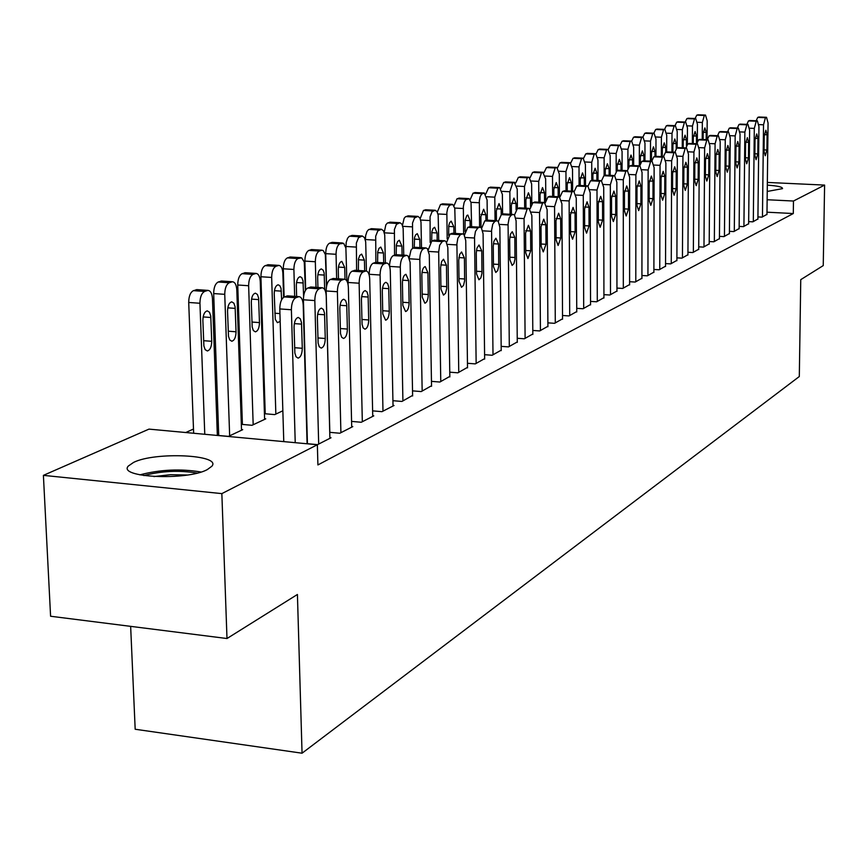 <?xml version="1.0" encoding="UTF-8"?>
<svg xmlns="http://www.w3.org/2000/svg" width="868" height="868" viewBox="0 0 868 868"><rect width="100%" height="100%" fill="white"/><g stroke="black" fill="none" stroke-linecap="round" stroke-linejoin="round"><path stroke-width="1.3" d="M767.312 185.134C777.641 185.85 782.708 187.011 782.535 188.627L767.236 191.459M207.224 469.642C186.642 480.872 117.202 477.606 128.345 466.029L133.618 462.384C155.166 451.555 221.893 454.713 211.89 466.214L207.224 469.642M264.697 396.806L263.915 397.164M241.825 407.157L240.762 407.635M218.107 417.888L216.74 418.506M193.488 429.031L185.752 432.524M130.645 626.36L135.18 729.25L302.053 753.207L799.309 376.528L800.752 279.659L823.244 265.597L824.6 185.09L793.471 201.029L767.138 199.738M302.053 753.207L297.42 594.471L226.993 638.522L50.594 616.247L43.4 475.36L148.992 429.118L317.363 444.731L221.85 493.621L43.4 475.36M748.661 221.611L752.838 221.828L757.916 218.975M729.424 231.333L733.818 231.572L739.145 228.566M709.221 241.532L713.832 241.792L719.431 238.646M687.955 252.273L692.816 252.555L698.707 249.235M665.55 263.579L670.682 263.883L676.888 260.389M641.919 275.492L647.344 275.829L653.886 272.14M616.953 288.078L622.692 288.447L629.604 284.552M590.533 301.391L596.62 301.793L603.933 297.67M562.529 315.485L568.996 315.93L576.753 311.558M532.8 330.448L539.679 330.936L547.914 326.292M501.172 346.354L508.507 346.896L517.263 341.949M467.461 363.28L475.295 363.887L484.637 358.614M431.461 381.356L439.859 382.039L449.83 376.397M392.922 400.69L401.938 401.45L412.615 395.407M264.436 413.7L274.733 414.611L282.849 410.792M264.425 413.515L265.217 413.146M351.573 421.403L361.272 422.26L373.772 415.859L372.73 415.772M218.703 434.803L217.499 435.367L228.458 436.376L242.693 429.682L241.499 429.573M307.088 443.667L317.547 444.644L331.012 437.754L329.883 437.646M317.363 444.731L317.905 464.933L793.298 213.539L766.986 212.193M329.742 432.329L339.811 433.24L352.777 426.611L351.692 426.514M241.326 424.333L252.013 425.298L265.749 418.843L264.588 418.734M241.315 424.268L242.378 423.779M372.622 410.857L381.963 411.671L394.029 405.497L393.02 405.41M412.528 390.86L421.219 391.576L431.537 385.739M449.765 372.177L457.87 372.817L467.526 367.359M484.594 354.686L492.167 355.262L501.216 350.151M517.23 338.281L524.337 338.791L532.822 333.996M547.892 322.853L554.554 323.319L562.551 318.816M576.732 308.335L583.003 308.758L590.544 304.516M603.933 294.643L609.835 295.022L616.953 291.019M629.604 281.699L635.192 282.057L641.919 278.259M653.897 269.46L659.17 269.774L665.539 266.183M676.899 257.85L681.901 258.143L687.944 254.736M698.718 246.838L703.46 247.109L709.199 243.875M719.453 236.367L723.945 236.617L729.413 233.546M739.167 226.407L743.442 226.635L748.639 223.716M757.938 216.924L762.006 217.13L766.965 214.353M767.345 182.432L824.6 185.09M226.993 638.522L221.85 493.621M793.298 213.539L793.471 201.029M295.228 442.68L291.388 309.757C291.496 303.453 292.983 299.438 295.858 297.713L299.004 296.65C301.478 297.008 302.878 299.829 303.214 305.113L307.088 443.776M287.872 295.879L284.303 296.921C281.406 298.635 279.908 302.639 279.8 308.932L283.771 441.617M294.057 327.214C294.241 321.496 295.641 318.231 298.266 317.428L300.306 318.806L301.489 322.56L302.292 348.296C302.107 354.014 300.708 357.28 298.071 358.126L296.053 356.781L294.87 353.081L294.057 327.214M204.772 434.293L199.944 303.257C200.031 297.051 201.593 293.113 204.62 291.431L207.951 290.389C210.577 290.747 212.085 293.536 212.465 298.755L217.347 435.454M193.651 433.262L188.714 302.465C188.79 296.27 190.352 292.332 193.401 290.65L197.188 289.652M202.873 320.476L203.893 345.974L205.152 349.63L207.311 350.965C210.089 350.162 211.564 346.94 211.727 341.308L210.74 315.941L209.459 312.23L207.289 310.863C204.501 311.645 203.036 314.845 202.873 320.476M318.686 444.058L314.824 300.567C314.943 294.382 316.375 290.454 319.142 288.794L322.158 287.764C324.545 288.122 325.891 290.899 326.216 296.107L329.894 438.318M311.167 287.026L307.76 288.024C304.983 289.684 303.529 293.612 303.42 299.786L307.435 443.7M317.373 317.731C317.547 312.122 318.903 308.932 321.42 308.151L323.395 309.518L324.534 313.218L325.261 338.498C325.077 344.097 323.721 347.298 321.193 348.111L319.25 346.788L318.122 343.131L317.373 317.731M340.907 432.687L337.392 291.735C337.511 285.659 338.9 281.818 341.558 280.19L344.455 279.214C346.755 279.561 348.057 282.306 348.361 287.427L351.714 427.154M333.605 278.498L330.35 279.463C327.67 281.069 326.27 284.91 326.151 290.975L329.818 432.34M339.811 308.596C339.996 303.106 341.298 299.981 343.717 299.232L345.627 300.567L346.712 304.223L347.384 329.059C347.2 334.538 345.898 337.674 343.468 338.466L341.591 337.153L340.506 333.551L339.811 308.596M229.651 435.812L224.747 294.339C224.845 288.241 226.342 284.379 229.261 282.751L232.461 281.753C235 282.111 236.443 284.856 236.812 289.999L241.521 430.235M218.725 435.476L213.68 293.568C213.767 287.482 215.275 283.63 218.215 282.002L221.817 281.037M227.546 311.265L228.49 336.307L229.705 339.909L231.778 341.233C234.458 340.44 235.879 337.294 236.042 331.782L235.119 306.86L233.893 303.203L231.789 301.847C229.119 302.606 227.709 305.742 227.546 311.265M253.174 424.756L248.639 285.735C248.736 279.756 250.19 275.97 253.011 274.386L256.082 273.431C258.523 273.789 259.923 276.501 260.259 281.558L264.61 419.374M242.4 424.43L237.734 284.997C237.821 279.029 239.286 275.254 242.118 273.67L245.557 272.736M251.319 302.379L252.187 326.986L253.358 330.545L255.355 331.847C257.937 331.088 259.304 328.006 259.467 322.592L258.61 298.104L257.438 294.502L255.409 293.167C252.838 293.894 251.47 296.964 251.319 302.379M201.018 472.008C180.522 468.59 160.135 469.545 139.846 474.861M143.871 475.577C161.513 470.944 179.253 470.12 197.09 473.082M187.26 475.013L170.54 474.688L153.875 476.575M362.325 421.718L359.124 283.218C359.254 277.25 360.6 273.485 363.16 271.912L365.949 270.968C368.173 271.315 369.421 274.017 369.703 279.073L372.741 416.39M355.229 270.284L352.115 271.207C349.533 272.769 348.176 276.534 348.057 282.48L348.111 284.737M361.446 299.796C361.62 294.415 362.878 291.366 365.211 290.628L367.045 291.952L368.097 295.554L368.705 319.956C368.531 325.326 367.272 328.397 364.929 329.167L363.117 327.876L362.075 324.317L361.446 299.796M382.983 411.15L380.086 275.004C380.217 269.145 381.519 265.456 383.992 263.926L386.661 263.015C388.81 263.373 390.025 266.031 390.285 271.011L393.03 406.007M376.083 262.353L373.11 263.243C370.614 264.773 369.301 268.451 369.182 274.299L369.193 275.08M382.3 291.312C382.473 286.039 383.689 283.044 385.934 282.328L387.703 283.641L388.712 287.189L389.276 311.178C389.092 316.451 387.877 319.457 385.62 320.205L382.777 313.956L382.3 291.312M275.85 414.079L271.673 277.445C271.771 271.575 273.181 267.865 275.894 266.324L278.845 265.402C281.21 265.76 282.556 268.44 282.881 273.42L283.586 297.301M265.228 413.765L260.921 276.74C261.018 270.87 262.429 267.17 265.163 265.641L268.451 264.74M281.644 299.731L281.015 288.295L279.843 285.713L278.172 284.791C275.698 285.507 274.386 288.512 274.223 293.818L275.286 319.359L277.402 322.668L280.18 321.41M294.664 296.346L293.894 269.46C293.992 263.677 295.359 260.042 297.974 258.545L301.673 257.839L304.256 262.027L305.395 290.4M284.118 296.997L283.283 268.776C283.38 263.004 284.758 259.38 287.395 257.883L290.541 257.026M303.605 296.205L303.019 280.831L301.76 277.619L300.144 276.718C297.757 277.413 296.487 280.353 296.324 285.561L296.639 296.487M303.344 309.724L303.648 308.27M402.915 400.94L400.3 267.084C400.441 261.322 401.7 257.709 404.087 256.223L406.658 255.344L408.166 256.082L410.108 262.299L412.625 395.971M402.416 283.131C402.589 277.955 403.761 275.026 405.931 274.321L408.698 280.57L409.121 302.715C408.936 307.88 407.765 310.831 405.595 311.547L402.839 305.395L402.416 283.131M389.548 266.205C389.721 260.552 390.991 257.004 393.356 255.572L396.209 254.704L396.372 244.906L397.577 241.543L399.313 240.241L401.917 246.1L402.09 255.073M316.017 287.351L315.334 261.745C315.442 256.06 316.755 252.501 319.294 251.047L322.017 250.19L323.243 250.602L325.348 254.498L326.509 286.397M305.677 289.945L304.874 261.084C304.983 255.409 306.306 251.85 308.856 250.407L311.872 249.572M324.719 289.619L324.133 272.975L323.178 270.198L321.344 268.917C319.055 269.59 317.829 272.487 317.666 277.586L317.927 287.482M422.163 391.088L419.819 259.434C419.96 253.781 421.175 250.223 423.486 248.78L425.96 247.944L427.414 248.66L429.291 254.801L431.548 386.293M421.837 275.232C422.011 270.154 423.15 267.279 425.233 266.595L427.913 272.758L428.282 294.534C428.108 299.612 426.969 302.498 424.875 303.203L422.228 297.116L421.837 275.232M409.229 257.872L410.998 250.125L412.506 248.357L415.642 247.326M336.654 278.704L336.046 254.291C336.155 248.704 337.435 245.21 339.876 243.789L343.685 243.376L345.887 248.031L346.864 280.939M326.563 286.104L325.728 253.651C325.836 248.085 327.117 244.592 329.58 243.181L332.477 242.378M345.008 279.279L344.715 267.474L341.84 261.387C339.616 262.038 338.433 264.881 338.27 269.883L338.498 278.823M440.77 381.573L438.676 252.046L439.653 245.243L442.224 241.597L444.611 240.783L446.022 241.499L447.834 247.554L449.841 376.929M440.597 267.594L441.541 261.724L443.526 259.196L446.467 265.207L446.738 288.415L445.577 293.167L443.505 295.131L440.944 289.131L440.597 267.594M428.249 249.973L431.797 240.989L434.423 240.186M458.76 372.361L456.904 243.908L457.848 238.223L460.344 234.653L462.644 233.872L464 234.577L465.747 240.544L467.526 367.869M458.738 260.226L459.649 254.454L461.57 251.97L464.413 257.915L464.64 280.744L463.512 285.409L461.516 287.33L459.042 281.406L458.738 260.226M446.64 242.422L450.058 234.067L452.575 233.297M476.152 363.453L474.525 237.018L475.447 231.43L477.856 227.937L480.08 227.177L481.393 227.883L483.085 233.763L484.648 359.113M476.272 253.087L476.933 248.118L479.017 244.993L481.773 250.852L481.968 273.322L480.872 277.901L478.941 279.778L476.543 273.941L476.272 253.087M464.434 235.185L467.722 227.373L470.13 226.624M493.002 354.838L491.57 230.356L492.753 224.118L494.814 221.438L496.952 220.711L498.232 221.405L499.859 227.21L501.216 350.629M493.252 246.186L493.892 241.293L495.91 238.233L498.568 244.017L498.731 266.14L497.668 270.632L495.802 272.476L493.48 266.704L493.252 246.186M481.653 228.219L484.811 220.895L487.132 220.168M509.31 346.484L508.084 223.911L509.223 217.77L511.219 215.145L513.292 214.439L514.529 215.123L516.102 220.863L517.274 342.404M509.679 239.503L510.525 234.024L512.261 231.691L514.832 237.409L514.963 259.185L513.932 263.601L512.12 265.413L509.885 259.706L509.679 239.503M498.319 221.514L501.346 214.613L503.592 213.919M525.107 338.401L524.055 218.606L527.126 209.047L529.111 208.363L531.856 215.546L532.833 334.44M525.596 233.025L528.406 225.3L530.587 230.996L530.749 250.809L527.939 258.555L525.769 252.935L525.596 233.025M514.474 215.058L517.382 208.537L519.531 207.864M540.428 330.556L539.549 212.53L542.533 203.145L544.453 202.483L547.111 209.568L547.914 326.726M541.024 226.743L543.748 219.159L545.864 224.779L545.994 244.299L543.27 251.915L541.165 246.36L541.024 226.743M530.12 208.83L532.909 202.645L535.393 202.125M555.292 322.95L554.565 206.649L557.473 197.416L559.328 196.776L561.911 203.774L562.551 319.229M555.987 220.667L558.623 213.202L560.674 218.758L560.782 237.984L558.135 245.481L556.106 239.991L555.987 220.667M545.288 202.808L547.979 196.938L550.366 196.418M569.701 315.572L569.137 200.942L571.958 191.861L573.77 191.242L576.254 198.154L576.753 311.959M570.493 214.765L573.064 207.419L575.05 212.91L575.137 231.864L572.555 239.232L570.591 233.807L570.493 214.765M560.001 196.993L562.583 191.394L564.894 190.895M583.697 308.411L583.274 195.398L586.019 186.468L587.777 185.871L590.186 192.696L590.544 304.907M584.576 209.036L587.072 201.81L588.992 207.235L589.057 225.919L586.551 233.166L584.641 227.807L584.576 209.036M574.28 191.372L576.775 186.023L578.999 185.535M597.293 301.456L597 190.027L599.68 181.228L601.372 180.653L603.716 187.39L603.933 298.049M598.247 203.47L600.678 196.363L602.544 201.723L602.587 220.147L600.146 227.275L598.302 221.98L598.247 203.47M588.135 185.936L590.544 180.794L592.692 180.327M610.497 294.697L610.334 184.797L612.949 176.15L614.587 175.586L616.855 182.247L616.953 291.388M611.539 198.067L613.893 191.079L615.705 196.374L615.727 214.548L613.35 221.557L611.56 216.316L611.539 198.067M601.589 180.674L603.922 175.727L605.994 175.26M623.322 288.122L623.289 179.73L625.839 171.202L627.423 170.66L629.625 177.246L629.604 284.91M624.439 192.815L626.739 185.936L628.497 191.166L628.497 209.09L626.186 216.002L624.45 210.826L624.439 192.815M614.663 175.586L616.92 170.801L618.917 170.345M635.799 281.731L635.886 174.793L638.371 166.396L639.911 165.864L642.049 172.374L641.919 278.606M636.993 187.716L639.228 180.935L640.931 186.11L640.909 203.796L638.664 210.588L636.971 205.477L636.993 187.716M627.369 170.649L629.56 166.005L631.492 165.56M647.94 275.525L648.136 169.998L650.555 161.73L652.052 161.209L654.125 167.643L653.886 272.476M649.188 182.747L651.369 176.074L653.029 181.184L652.986 198.642L650.805 205.336L649.155 200.28L649.188 182.747M639.727 165.864L641.843 161.339L643.72 160.916M659.756 269.481L660.049 165.332L662.414 157.184L663.868 156.674L665.886 163.043L665.539 266.519M661.069 177.918L663.185 171.343L664.801 176.399L664.736 193.629L662.61 200.215L661.015 195.213L661.069 177.918M651.749 161.198L653.81 156.804L655.622 156.392M671.257 263.59L671.637 160.786L673.948 152.757L675.358 152.269L677.322 158.562L676.888 260.704M672.624 173.22L674.686 166.743L676.248 171.745L676.183 188.747L674.1 195.235L672.559 190.287L672.624 173.22M663.456 156.663L665.441 152.399L667.199 151.987M682.443 257.861L682.932 156.359L685.188 148.45L686.555 147.972L688.465 154.2L687.933 255.051M683.875 168.642L685.894 162.262L687.413 167.198L687.326 183.994L685.297 190.385L683.789 185.492L683.875 168.642M674.848 152.247L676.78 148.102L678.483 147.701M693.358 252.273L693.923 152.052L696.125 144.251L697.46 143.795L699.315 149.947L698.707 249.539M694.823 164.182L696.798 157.889L698.273 162.783L698.176 179.361L696.201 185.665L694.736 180.826L694.823 164.182M685.937 147.951L687.814 143.914L689.463 143.524M703.981 246.838L704.632 147.864L706.791 140.171L708.093 139.715L709.894 145.802L709.199 244.168M705.5 159.842L707.431 153.636L708.863 158.475L708.755 174.848L706.823 181.065L705.391 176.28L705.5 159.842M696.744 143.762L698.577 139.835L700.172 139.455M714.342 241.532L715.08 143.773L717.185 136.178L718.444 135.744L720.201 141.766L719.431 238.928M715.905 155.611L717.793 149.491L719.181 154.276L719.062 170.443L717.174 176.584L715.785 171.842L715.905 155.611M707.279 139.683L709.058 135.864L710.61 135.484M356.596 270.371L356.357 243.083L358.484 237.745L362.303 235.998L364.451 237.582L365.688 241.825L366.426 271.022M345.92 248.27L346.18 242.476L347.547 238.288L349.175 236.4L352.397 235.423M364.668 270.881L364.419 260.118L361.63 254.096L359.775 255.442L358.484 258.946L358.375 270.48M375.887 262.342L375.703 236.183L377.764 230.942L381.453 229.25L383.537 230.823L384.73 235L385.381 262.939M365.374 240.024L365.656 235.597L366.99 231.496L368.564 229.64L371.667 228.685M383.689 262.83L383.482 253L380.781 247.054L378.99 248.378L377.743 251.807L377.602 262.451M394.56 255.116L394.408 229.51L396.426 224.367L399.985 222.718L401.993 224.269L403.153 228.392L403.739 255.17M384.209 232.45L385.848 224.823L387.334 223.098L390.307 222.175M412.636 248.281L412.528 223.054L414.481 217.998L417.92 216.392L419.873 217.933L420.991 222.002L421.512 247.673M402.47 225.333L404.13 218.313L405.519 216.75L408.361 215.872M419.917 247.575L419.776 239.438L417.258 233.644L415.577 234.913L414.568 237.452L414.231 247.651M430.17 242.552L430.072 216.794L431.971 211.835L434.814 210.36L436.919 211.336L438.166 215.025L438.731 240.447M420.177 218.562L423.465 210.447L425.852 209.774M437.19 240.349L437.071 232.971L434.629 227.264L433.013 228.501L431.873 231.756L431.7 241.033M447.172 238.928L446.857 212.573L447.693 208.255L449.635 205.195L452.803 204.512L454.789 208.287L455.429 233.459M437.331 212.063L440.51 204.512L442.799 203.85M453.931 233.373L453.834 226.711L451.154 221.123L449.624 222.794L448.799 225.485L448.637 235.347M463.642 234.241L463.338 206.66L464.152 202.418L465.693 199.694L469.111 198.75L471.031 202.483L471.617 226.711M453.964 205.824L457.024 198.75L459.671 198.24M470.174 226.624L470.098 220.635L467.809 215.058L466.865 215.503L465.085 220.168L465.074 231.572M479.581 227.156L479.331 200.942L480.123 196.754L481.621 194.074L484.301 193.011L487.089 199.933L487.328 220.179M470.098 199.814L473.049 193.163L475.599 192.663M485.928 220.461L485.863 214.743L483.65 209.242L480.872 216.609L481.002 227.514M495.053 220.602L494.793 197.166L497.755 188.193L499.675 187.586L502.377 194.432L502.583 214.146M485.765 194.009L488.597 187.748L491.049 187.26M501.227 214.667L501.172 209.025L499.024 203.589L496.322 210.837L496.431 220.678M510.08 214.266L509.852 191.741L512.738 182.92L514.214 182.399L517.219 189.094L517.404 208.537L527.126 209.047M500.966 188.399L503.69 182.486L506.066 182.009M516.091 209.763L516.037 203.47L513.943 198.099L511.328 205.228L511.415 214.342M524.673 208.136L524.478 186.479L527.288 177.799L529.089 177.224L531.639 183.907L531.802 203.644M515.733 182.974L518.359 177.376L520.648 176.909M530.543 206.649L530.467 198.078L528.449 192.761L525.899 199.781L525.965 208.201M538.854 202.19L538.692 181.369L541.437 172.819L542.826 172.32L545.646 178.862L545.798 200.399M530.077 177.723L532.605 172.406L534.818 171.951M544.572 202.483L544.496 192.826L542.533 187.586L540.048 194.486L540.113 202.255M552.634 196.439L552.504 176.399L555.184 167.969L556.876 167.437L559.274 173.958L559.404 196.776M544.019 172.634L546.46 167.578L548.598 167.133M558.189 196.721L558.135 187.738L556.236 182.551L553.817 189.354L553.86 196.504M566.045 190.862L565.947 171.56L568.551 163.271L570.189 162.739L572.522 169.195L572.62 191.188M557.582 167.708L559.925 162.88L561.997 162.446M571.448 191.123L571.404 182.779L569.549 177.647L567.205 184.352L567.238 190.917M579.086 185.448L579.01 166.862L581.549 158.681L583.155 158.182L585.412 164.551L585.488 185.752M570.764 162.924L573.032 158.312L575.028 157.889M584.338 185.698L584.316 177.951L582.515 172.884L580.225 179.481L580.247 185.502M591.781 180.327L591.726 162.283L594.211 154.233L595.763 153.734L597.954 160.037L598.009 180.49M583.6 158.291L585.781 153.864L587.723 153.452M596.891 180.436L596.88 173.264L595.122 168.251L592.887 174.75L592.909 180.251M604.139 175.64L604.106 157.824L606.537 149.893L608.034 149.415L610.171 155.643L610.204 175.379M596.088 153.799L598.204 149.535L600.081 149.133M609.119 175.325L609.108 168.685L607.405 163.737L605.224 170.139L605.235 175.227L614.251 175.651M616.182 171.397L616.161 153.484L618.537 145.661L620.002 145.195L622.074 151.357L622.085 170.41M608.251 149.437L610.302 145.314L612.114 144.934M621.021 170.367L621.021 164.236L619.372 159.332L617.246 165.647L617.246 170.671M627.911 168.479L627.911 149.263L630.222 141.549L631.644 141.093L633.673 147.191L633.662 165.582M620.088 145.206L622.074 141.213L623.842 140.833M632.631 165.538L632.631 159.896L631.025 155.057L628.953 161.274L628.953 166.461M639.336 165.842L639.358 145.14L641.615 137.535L643.004 137.09L644.967 143.122L644.946 160.895M623.517 140.757L631.644 141.093L633.564 137.209L635.267 136.84M643.937 160.851L643.947 155.676L642.374 150.88L640.356 157.01L640.345 163.466M650.468 161.144L650.512 141.126L652.725 133.618L654.071 133.195L655.98 139.162L655.948 156.338M642.884 137.09L644.761 133.303L646.41 132.945M663.575 156.739L654.982 156.359L654.982 151.553L653.452 146.811L651.477 152.855L651.456 161.188M724.444 236.367L725.257 139.781L727.319 132.294L728.545 131.871L730.248 137.828L729.402 233.828M726.06 151.488L727.894 145.455L729.25 150.186L729.109 166.157L727.265 172.2L725.919 167.513L726.06 151.488M717.554 135.712L719.279 131.979L720.776 131.621M661.34 156.566L661.394 137.209L663.553 129.809L664.866 129.386L666.732 135.289L666.678 151.933M653.854 133.184L655.676 129.495L657.282 129.148M665.723 152.291L665.734 147.527L664.248 142.84L662.317 148.808L662.295 156.609M734.306 231.322L735.174 135.896L737.192 128.507L738.386 128.095L740.046 133.987L739.135 228.837M735.945 147.462L737.746 141.506L739.059 146.193L738.918 161.969L737.116 167.936L735.804 163.303L735.945 147.462M727.568 131.838L729.239 128.204L730.704 127.846M671.93 152.128L672.006 133.39L674.121 126.088L675.402 125.676L677.214 131.524L677.149 147.961M664.552 129.375L666.32 125.784L667.883 125.437M676.215 148.547L676.237 143.611L674.783 138.967L672.906 144.847L672.874 152.16M743.919 226.396L744.863 132.099L746.838 124.818L747.999 124.406L749.616 130.243L748.639 223.977M745.601 143.535L747.348 137.665L748.639 142.298L748.476 157.889L746.719 163.781L745.438 159.191L745.601 143.535M737.333 128.052L738.972 124.515L740.382 124.167M682.27 147.799L682.356 129.668L684.429 122.453L685.677 122.062L687.445 127.835L687.358 144.24M674.989 125.665L676.715 122.16L678.234 121.824M686.447 145.965L686.48 139.781L685.069 135.18L683.225 140.996L683.192 147.831M753.305 221.59L754.303 128.399L756.245 121.205L757.373 120.815L758.947 126.587L757.905 219.235M755.019 139.705L756.733 133.911L757.981 138.489L757.818 153.907L756.093 159.712L754.856 155.166L755.019 139.705M746.871 124.363L748.455 120.923L749.833 120.576M692.371 143.578L692.469 126.034L694.498 118.916L695.713 118.525L697.427 124.243L697.33 141.593M685.178 122.041L686.859 118.623L688.335 118.298M696.429 143.752L696.472 136.048L695.105 131.491L693.304 137.231L693.261 143.621M762.462 216.902L763.525 124.786L765.424 117.69L766.531 117.299L768.061 123.017L766.965 214.602M764.209 135.961L765.891 130.243L767.106 134.779L766.932 150.012L765.25 155.752L764.035 151.249L764.209 135.961M756.18 120.771L757.721 117.408L759.066 117.072M702.223 139.477L702.331 122.486L704.328 115.455L705.5 115.075L707.181 120.739L707.051 139.672M695.127 118.504L696.765 115.173L698.197 114.847M706.194 139.639L706.237 132.392L704.903 127.889L703.134 133.553L703.102 139.52M279.8 308.932L291.388 309.757M284.303 296.921L295.858 297.713M286.679 296.021L298.223 296.813M301.608 324.133L294.317 323.601M302.292 348.296L294.643 347.71M199.944 303.257L188.714 302.465M207.126 290.541L195.929 289.771M204.62 291.431L193.401 290.65M203.134 316.929L210.87 317.493M203.622 340.69L211.727 341.308M303.42 299.786L314.824 300.567M307.76 288.024L319.142 288.794M310.06 287.156L321.42 287.916M324.643 314.769L317.612 314.27M325.261 338.498L317.905 337.945M326.151 290.975L337.392 291.735M330.35 279.463L341.558 280.19M332.563 278.617L343.761 279.355M346.82 305.742L340.039 305.276M347.384 329.059L340.31 328.538M224.747 294.339L213.68 293.568M231.68 281.894L220.646 281.156M229.261 282.751L218.215 282.002M227.785 307.847L235.25 308.379M228.23 331.196L236.042 331.782M248.639 285.735L237.734 284.997M255.333 273.561L244.461 272.856M253.011 274.386L242.118 273.67M251.536 299.102L258.74 299.601M251.948 322.05L259.467 322.592M348.057 282.48L359.124 283.218M352.115 271.207L363.16 271.912M354.252 270.393L365.276 271.098M368.195 297.051L361.652 296.606M368.705 319.956L361.891 319.467M369.182 274.299L380.086 275.004M373.11 263.243L383.992 263.926M375.16 262.462L386.032 263.145M388.81 288.664L382.495 288.241M389.276 311.178L382.701 310.722M271.673 277.445L260.921 276.74M278.14 265.532L267.42 264.849M275.894 266.324L265.163 265.641M274.44 290.671L281.384 291.149M274.82 313.218L279.941 313.587M293.894 269.46L283.283 268.776M300.144 257.785L289.576 257.123M297.974 258.545L287.395 257.883M296.52 282.534L303.236 282.979M389.613 266.411L400.3 267.084M393.356 255.572L404.087 256.223M395.341 254.812L406.061 255.463M408.698 280.57L402.6 280.18M409.121 302.715L402.785 302.281M315.334 261.745L304.874 261.084M321.377 250.309L310.961 249.669M319.294 251.047L308.856 250.407M317.851 274.668L324.339 275.091M409.544 258.805L419.819 259.434M412.908 248.15L423.486 248.78M414.828 247.423L425.385 248.053M427.913 272.758L422.011 272.389M428.282 294.534L422.173 294.122M336.046 254.291L325.728 253.651M341.894 243.083L331.619 242.476M339.876 243.789L329.58 243.181M338.444 267.084L344.715 267.474M428.77 251.46L438.676 252.046M431.797 240.989L442.224 241.597M433.653 240.284L444.069 240.892M446.467 265.207L440.77 264.859M446.803 286.635L440.901 286.245M447.356 244.353L456.894 244.917M450.058 234.067L460.344 234.653M451.848 233.383L462.123 233.969M464.413 257.915L458.89 257.579M464.705 278.986L458.998 278.628M465.313 237.485L474.514 238.006M467.722 227.373L477.856 227.937M469.447 226.711L479.581 227.275M481.773 250.852L476.423 250.537M482.022 271.597L476.51 271.25M482.684 230.834L491.559 231.333M484.811 220.895L494.814 221.438M486.481 220.255L496.474 220.797M498.568 244.017L493.393 243.724M498.785 264.447L493.458 264.122M499.491 224.389L508.073 224.866M501.346 214.613L511.219 215.145M502.973 214.005L512.836 214.526M514.832 237.409L509.82 237.116M515.028 257.514L509.863 257.21M515.766 218.15L524.055 218.606M518.956 207.94L528.688 208.45M530.587 230.996L525.726 230.725M530.749 250.809L525.748 250.505M531.531 212.107L539.549 212.53M532.909 202.645L542.533 203.145M534.438 202.07L544.041 202.559M545.864 224.779L541.144 224.519M545.994 244.299L541.155 244.017M546.807 206.248L554.565 206.649M547.979 196.938L557.473 197.416M549.455 196.374L558.938 196.852M560.674 218.758L556.095 218.508M560.782 237.984L556.084 237.723M561.629 200.562L569.137 200.942M562.583 191.394L571.958 191.861M564.026 190.851L573.39 191.318M575.05 212.91L570.601 212.671M575.137 231.864L570.58 231.615M576.005 195.04L583.274 195.398M576.775 186.023L586.019 186.468M578.164 185.492L587.408 185.936M588.992 207.235L584.685 207.007M589.057 225.919L584.641 225.68M589.958 189.68L597 190.027M590.544 180.794L599.68 181.228M591.9 180.284L601.025 180.718M602.544 201.723L598.356 201.517M602.587 220.147L598.291 219.919M603.499 184.472L610.334 184.797M603.922 175.727L612.949 176.15M615.705 196.374L611.625 196.168M615.727 214.548L611.56 214.32M616.66 179.416L623.289 179.73M616.92 170.801L625.839 171.202M618.2 170.312L627.108 170.714M628.497 191.166L624.537 190.971M628.497 209.09L624.439 208.884M629.441 174.501L635.886 174.793M629.56 166.005L638.371 166.396M630.797 165.528L639.597 165.929M640.931 186.11L637.079 185.926M640.909 203.796L636.971 203.6M641.875 169.716L648.136 169.998M641.843 161.339L650.555 161.73M643.058 160.884L651.76 161.264M653.029 181.184L649.275 181.011M652.986 198.642L649.166 198.446M653.973 165.061L660.049 165.332M653.81 156.804L662.414 157.184M664.801 176.399L661.145 176.237M664.736 193.629L661.015 193.445M665.734 160.526L671.637 160.786M665.441 152.399L673.948 152.757M666.591 151.965L675.087 152.323M676.248 171.745L672.7 171.582M676.183 188.747L672.559 188.573M677.192 156.121L682.932 156.359M676.78 148.102L685.188 148.45M677.897 147.679L686.295 148.027M687.413 167.198L683.951 167.047M687.326 183.994L683.8 183.821M688.335 151.824L693.923 152.052M687.814 143.914L696.125 144.251M688.91 143.502L697.21 143.838M698.273 162.783L694.899 162.631M698.176 179.361L694.736 179.199M699.207 147.636L704.632 147.864M698.577 139.835L706.791 140.171M699.63 139.433L707.843 139.759M708.863 158.475L705.575 158.334M708.755 174.848L705.402 174.696M709.785 143.556L715.08 143.773M709.058 135.864L717.185 136.178M710.089 135.473L718.205 135.788M719.181 154.276L715.981 154.146M719.062 170.443L715.796 170.302M356.054 247.087L345.876 246.479M361.728 236.096L351.583 235.51M359.775 236.79L349.62 236.194M358.354 259.738L364.419 260.118M375.399 240.121L365.363 239.535M380.9 229.347L370.896 228.772M379.012 230.009L368.998 229.445M377.602 252.642L383.482 253M394.126 233.383L384.329 232.83M399.454 222.816L389.58 222.262M397.62 223.456L387.736 222.902M396.231 245.763L401.917 246.1M412.246 226.863L402.785 226.331M417.421 216.49L407.678 215.958M415.642 217.108L405.888 216.577M414.264 239.112L419.776 239.438M429.79 220.548L420.654 220.049M434.814 210.36L425.201 209.85M433.099 210.967L423.465 210.447M431.721 232.667L437.071 232.971M446.803 214.429L437.96 213.951M451.675 204.425L442.181 203.926M450.015 205.011L440.51 204.512M448.647 226.418L453.834 226.711M463.284 208.504L454.734 208.049M468.026 198.663L458.651 198.186M466.409 199.239L457.024 198.75M465.064 220.353L470.098 220.635M479.277 202.743L470.999 202.32M483.877 193.087L474.622 192.62M482.315 193.629L473.049 193.163M480.981 214.472L485.863 214.743M494.793 197.166L486.774 196.754M499.274 187.662L490.127 187.217M497.755 188.193L488.597 187.748M496.431 208.776L501.172 209.025M509.852 191.741L502.084 191.361M514.214 182.399L505.176 181.965M512.738 182.92L503.69 182.486M511.426 203.231L516.037 203.47M524.478 186.479L516.948 186.11M528.721 177.289L519.802 176.866M527.288 177.799L518.359 177.376M525.986 197.85L530.467 198.078M538.692 181.369L531.39 181.011M542.826 172.32L534.004 171.918M541.437 172.819L532.605 172.406M540.146 192.609L544.496 192.826M552.504 176.399L545.419 176.063M556.529 167.491L547.816 167.101M555.184 167.969L546.46 167.578M553.903 187.531L558.135 187.738M565.947 171.56L559.057 171.246M569.864 162.804L561.249 162.414M568.551 163.271L559.925 162.88M567.281 182.584L571.404 182.779M579.01 166.862L572.327 166.558M582.829 158.236L574.323 157.857M581.549 158.681L573.032 158.312M580.301 177.766L584.316 177.951M591.726 162.283L585.227 161.99M595.459 153.788L587.039 153.43M594.211 154.233L585.781 153.864M592.974 173.079L596.88 173.264M604.106 157.824L597.792 157.553M607.741 149.459L599.43 149.112M606.537 149.893L598.204 149.535M605.311 168.511L609.108 168.685M616.161 153.484L610.02 153.224M619.719 145.249L611.484 144.902M618.537 145.661L610.302 145.314M617.322 164.074L621.021 164.236M627.911 149.263L621.933 149.014M631.372 141.137L623.235 140.811M630.222 141.549L622.074 141.213M629.018 159.745L632.631 159.896M639.358 145.14L633.531 144.902M642.743 137.133L634.692 136.819M641.615 137.535L633.564 137.209M640.421 155.524L643.947 155.676M650.512 141.126L644.837 140.898M653.821 133.238L645.857 132.923M652.725 133.618L644.761 133.303M651.543 151.401L654.982 151.553M720.104 139.574L725.257 139.781M719.279 131.979L727.319 132.294M720.288 131.6L728.317 131.914M729.25 150.186L726.125 150.055M729.109 166.157L725.93 166.016M661.394 137.209L655.872 136.992M664.628 129.43L656.75 129.126M663.553 129.809L655.676 129.495M662.382 147.386L665.734 147.527M730.162 135.701L735.174 135.896M729.239 128.204L737.192 128.507M730.227 127.835L738.169 128.138M739.059 146.193L736.01 146.063M738.918 161.969L735.814 161.839M672.006 133.39L666.624 133.184M675.163 125.719L667.373 125.426M674.121 126.088L666.32 125.784M672.96 143.47L676.237 143.611M739.97 131.914L744.863 132.099M738.972 124.515L746.838 124.818M739.927 124.157L747.782 124.45M748.639 142.298L745.666 142.178M748.476 157.889L745.46 157.759M682.356 129.668L677.116 129.462M685.449 122.095L677.745 121.802M684.429 122.453L676.715 122.16M683.29 139.65L686.48 139.781M749.54 128.214L754.303 128.399M748.455 120.923L756.245 121.205M749.399 120.565L757.167 120.858M757.981 138.489L755.084 138.381M757.818 153.907L754.867 153.777M692.469 126.034L687.347 125.838M695.485 118.558L687.857 118.276M694.498 118.916L686.859 118.623M693.358 135.918L696.472 136.048M758.882 124.612L763.525 124.786M757.721 117.408L765.424 117.69M758.632 117.061L766.325 117.343M767.106 134.779L764.274 134.67M766.932 150.012L764.057 149.893M702.331 122.486L697.34 122.29M705.293 115.108L697.742 114.836M704.328 115.455L696.765 115.173M703.199 132.272L706.237 132.392M287.471 295.858L299.004 296.65M207.951 290.389L196.765 289.619M310.798 287.004L322.158 287.764M333.269 278.476L344.455 279.214M232.461 281.753L221.438 281.015M256.082 273.431L245.21 272.715M354.925 270.263L365.949 270.968M375.801 262.342L386.661 263.015M278.845 265.402L268.136 264.718M300.816 257.666L290.248 257.004M395.949 254.693L406.658 255.344M322.017 250.19L311.601 249.561M415.403 247.315L425.96 247.944M342.502 242.975L332.227 242.356M434.206 240.176L444.611 240.783M452.369 233.286L462.644 233.872M469.946 226.613L480.08 227.177M486.959 220.157L496.952 220.711M503.429 213.908L513.292 214.439M519.389 207.853L529.111 208.363M534.862 201.994L544.453 202.483M549.856 196.298L559.328 196.776M564.406 190.776L573.77 191.242M578.533 185.416L587.777 185.871M592.247 180.218L601.372 180.653M605.571 175.162L614.587 175.586M618.526 170.247L627.423 170.66M631.112 165.473L639.911 165.864M643.362 160.83L652.052 161.209M655.275 156.305L663.868 156.674M666.874 151.911L675.358 152.269M678.158 147.625L686.555 147.972M689.159 143.448L697.46 143.795M699.879 139.39L708.093 139.715M710.328 135.419L718.444 135.744M362.303 235.998L352.169 235.402M381.453 229.25L371.45 228.675M399.985 222.718L390.112 222.165M417.92 216.392L408.177 215.861M435.291 210.273L425.678 209.763M452.13 204.338L442.647 203.839M468.46 198.588L459.096 198.11M484.301 193.011L475.046 192.544M499.675 187.586L490.529 187.141M514.594 182.334L505.567 181.9M529.089 177.224L520.171 176.801M543.184 172.265L534.362 171.853M556.876 167.437L548.164 167.036M570.189 162.739L561.585 162.359M583.155 158.182L574.638 157.802M595.763 153.734L587.354 153.376M608.034 149.415L599.723 149.057M620.002 145.195L611.777 144.858M643.004 137.09L634.953 136.764M654.071 133.195L646.117 132.88M720.516 131.556L728.545 131.871M664.866 129.386L657 129.082M730.444 127.791L738.386 128.095M675.402 125.676L667.611 125.383M740.144 124.113L747.999 124.406M685.677 122.062L677.973 121.77M749.605 120.522L757.373 120.815M695.713 118.525L688.085 118.243M758.838 117.017L766.531 117.299M705.5 115.075L697.959 114.793"/></g></svg>
